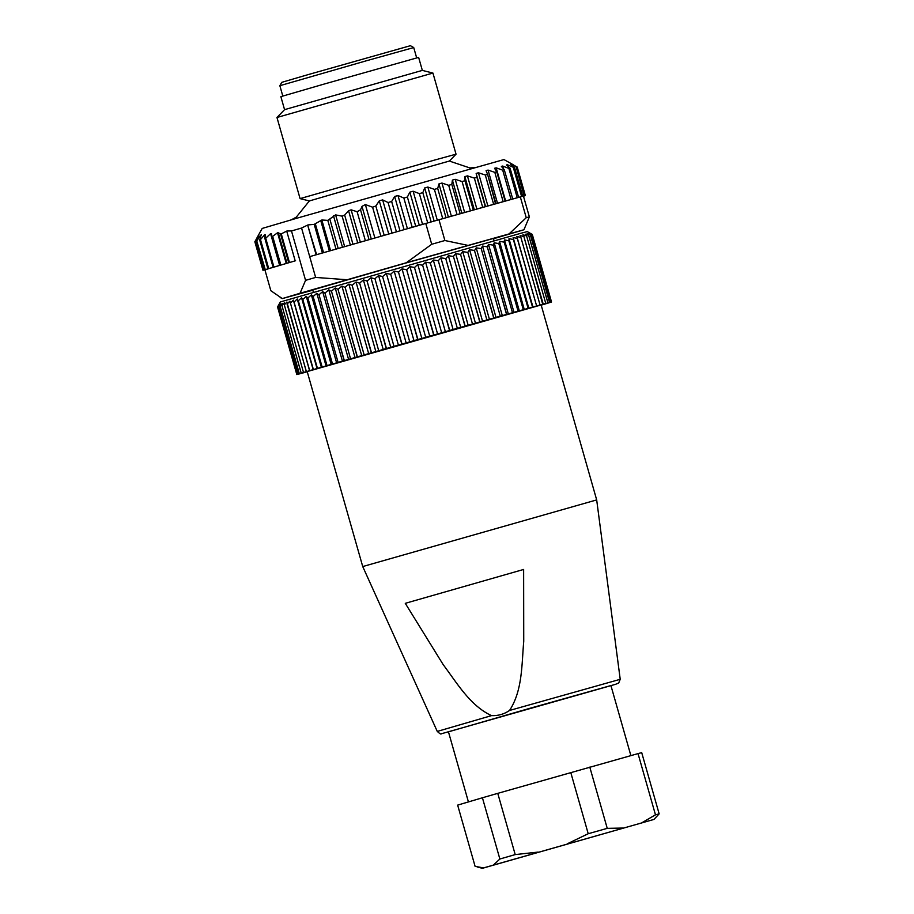 <?xml version="1.0" encoding="UTF-8"?>
<svg xmlns="http://www.w3.org/2000/svg" width="914" height="914" viewBox="0 0 914 914"><rect width="100%" height="100%" fill="white"/><g stroke="black" fill="none" stroke-linecap="round" stroke-linejoin="round"><path stroke-width="1.37" d="M435.041 159.95L456.04 154.18L432.939 73.063L276.965 117.483L300.078 198.612L435.041 159.95M301.563 228.043L309.709 256.64L316.13 254.8L307.652 225.05L301.563 228.043L291.486 230.956L305.562 280.347L315.638 277.433L309.709 256.64L418.166 225.644L316.13 254.8M307.652 225.05L316.621 254.652M474.343 178.093L482.695 207.387L487.882 205.947L495.948 203.662L487.596 174.368L485.311 175.008L478.433 172.78L476.148 173.42L476.948 177.362L474.343 178.093L467.42 175.865L464.86 176.596L464.963 180.732L462.084 181.543L455.206 179.315L452.396 180.104L451.813 184.434L448.694 185.314L441.953 183.051L438.949 183.908L437.692 188.433L434.39 189.369L427.855 187.05L424.69 187.941L422.816 192.648L419.366 193.619L413.117 191.22L409.849 192.157L407.393 197.024L403.851 198.03L397.978 195.527L394.642 196.476L391.649 201.503L388.073 202.52L382.635 199.892L379.287 200.852L375.825 206.016L372.592 207.181L365.36 204.565L362.001 206.381L360.539 209.786L357.123 211.717L351.136 209.832L348.565 210.757L344.658 215.087L342.133 216.161L335.609 214.893L327.806 220.377L321.842 220L314.21 224.364L308.155 224.901M487.596 174.368L486.088 170.632L488.065 170.084L494.817 172.358L496.748 171.821L494.543 168.279L496.176 167.833L502.711 170.164L504.265 169.73L501.375 166.394L502.643 166.04L508.892 168.462L510.046 168.153L506.505 164.988L507.384 164.749L513.268 167.273L513.999 167.079L510.32 163.972L516.079 166.554L512.263 164.2M487.653 174.597L495.537 203.811L505.134 201.103L496.748 171.821M505.134 201.103L512.731 198.989L504.265 169.73M512.731 198.989L518.638 197.367L510.046 168.153M521.62 196.567L513.268 167.273L513.999 167.079M524.122 195.927L524.99 195.687L523.459 196.133L524.122 195.927L516.079 166.554M511.337 163.732L516.239 166.577M256.994 237.777L262.204 228.431L297.667 217.978L503.945 159.562L512.274 164.2M256.948 237.869L255.429 240.816L258.811 235.629L256.617 240.428L265.254 269.63L295.188 260.844L286.71 231.093L281.284 233.87L277.525 232.796L272.658 236.303L271.744 236.189L271.469 233.676L270.578 233.664L265.711 238.223L264.889 238.12L265.346 234.784L264.557 234.829L260.467 239.617C259.61 240.531 259.485 240.256 260.102 238.794L261.278 234.612L256.983 240.553M255.303 240.862L263.78 270.11L268.716 268.682L265.254 269.63M268.716 268.579L260.467 239.617C259.61 240.531 259.485 240.256 260.102 238.794M286.71 231.093L295.188 260.844M291.486 230.956L287.11 230.979M431.705 244.267L425.775 223.462L438.971 219.726L444.889 240.519L431.705 244.267L406.296 262.764L300.032 293.268L282.197 298.615L312.817 290.184M482.695 207.387L438.971 219.726M518.638 197.367L441.462 219.029M295.588 260.73L263.78 270.11M282.289 298.57L270.841 290.698L264.923 269.904L267.196 269.23M524.579 195.87L523.471 196.19L524.579 195.87M529.366 216.869L523.436 196.076L520.317 196.91L526.247 217.703L529.366 216.869L523.939 229.757L406.296 262.764M494.051 240.736L493.4 238.451L402.971 263.838L312.737 289.921L313.388 292.194M493.48 238.76L523.939 229.757M526.247 217.703L509.327 233.676M305.562 280.347L300.032 293.268M346.966 279.73L315.638 277.433M467.74 245.34L444.889 240.519M276.965 117.483L284.574 109.646L422.337 70.401L418.635 57.399L324.436 83.974L280.861 96.644L284.562 109.646M520.317 196.91L517.827 197.607M425.775 223.462L418.166 225.644M474.629 167.593L469.887 167.948L449.38 161.058L353.729 188.033L309.366 200.943L296.296 217.132L291.349 219.806M366.297 60.804L279.855 85.699L281.718 82.351L307.824 74.708L410.386 45.7L413.722 47.562L366.297 60.804M307.241 371.769L305.105 372.352M305.105 372.375L298.729 374.066M299.346 373.723L280.095 306.133L299.346 373.723L300.557 373.392L297.587 374.363M280.095 306.133L280.747 303.859L278.747 306.556L298.033 374.123L278.747 306.556L279.661 304.202L277.902 306.83L297.164 374.409L277.902 306.83L279.056 304.408L277.559 306.955L296.81 374.546L277.548 306.955L280.335 301.951L520.923 233.264L527.275 231.608L530.897 233.63M303.517 372.466L284.323 304.865L303.517 372.466L304.191 372.295L301.186 373.163L281.935 305.584L282.323 303.379L280.141 306.121M301.243 373.152L281.935 305.584M309.583 370.684L290.423 303.071L309.709 370.661L306.316 371.644L286.905 302.008L284.323 304.865M306.396 371.621L287.065 304.054M317.455 368.376L298.318 300.763L317.044 368.513L313.296 369.599L294.045 302.008L293.348 300.112L290.423 303.071M313.399 369.564L294.045 302.008M327.018 365.611L307.892 297.987L327.018 365.611L326.058 365.897L322.036 367.051L302.785 299.461L301.54 297.724L298.318 300.763M322.151 367.017L302.785 299.461M338.1 362.401L318.997 294.765L338.1 362.401L336.626 362.835L332.376 364.058L313.125 296.467L311.354 294.879L307.892 297.987M332.525 364.012L313.125 296.467M350.553 358.814L331.462 291.178L350.553 358.814L348.577 359.385L344.167 360.653L324.916 293.063L322.642 291.623L318.997 294.765M344.327 360.607L324.916 293.063M364.16 354.906L345.092 287.259L364.16 354.906L361.716 355.615L357.225 356.894L337.974 289.304L335.209 288.001L331.462 291.178M357.397 356.848L337.974 289.304M378.716 350.725L359.648 283.089L378.716 350.725L375.848 351.559L371.335 352.838L352.084 285.259L348.862 284.083L345.092 287.259M371.518 352.793L352.084 285.259M393.991 346.36L374.934 278.713L393.991 346.36L390.735 347.297L386.279 348.565L367.028 280.975L363.395 279.913L359.648 283.089M386.473 348.508L367.028 280.975M409.735 341.859L390.689 274.223L409.735 341.859L406.147 342.899L401.817 344.121L382.566 276.531L378.579 275.571L374.934 278.713M402.011 344.064L382.566 276.531M425.707 337.312L406.661 269.664L425.707 337.312L421.845 338.42L417.709 339.585L398.458 272.006L394.174 271.127L390.689 274.223M417.915 339.528L398.458 272.006M441.656 332.765L422.611 265.129L441.656 332.765L437.578 333.941L433.704 335.027L414.453 267.448L409.918 266.637L406.661 269.664M433.91 334.97L414.453 267.448M457.331 328.32L438.274 260.673L457.331 328.32L449.551 330.525L430.3 262.946L425.581 262.181L422.611 265.129M449.745 330.468L430.3 262.946M472.492 324.024L453.424 256.377L472.492 324.024L464.998 326.149L445.735 258.559L440.902 257.828L438.274 260.673M465.18 326.092L445.735 258.559M486.876 319.946L467.797 252.321L486.876 319.946L482.546 321.18L479.793 321.957L460.542 254.366L455.652 253.658L453.424 256.377M479.976 321.899L460.542 254.366M500.278 316.175L481.187 248.539L500.278 316.175L496.005 317.387L493.72 318.015L474.457 250.436L469.59 249.716L467.797 252.321M493.88 317.969L474.457 250.436M512.48 312.737L493.377 245.112L512.48 312.737L508.321 313.913L506.539 314.405L487.288 246.826L482.501 246.072L481.187 248.539M506.699 314.359L487.288 246.826M523.288 309.709L504.162 242.084L523.288 309.709L519.312 310.829L518.067 311.171L498.816 243.581L494.188 242.793L493.377 245.112M518.204 311.126L498.816 243.581M532.531 307.127L513.382 239.514L532.531 307.127L528.806 308.178L528.109 308.361L508.858 240.77L504.448 239.914L504.162 242.084M528.235 308.326L508.858 240.77M540.071 305.036L520.9 237.434L540.071 305.036L536.644 306.007L517.267 238.428L513.131 237.491L513.382 239.514M520.82 237.457L516.844 236.463L536.644 306.007L517.267 238.428M545.772 303.471L526.59 235.869L545.772 303.471L542.722 304.328L523.905 236.6L520.1 235.572L520.9 237.434M543.224 304.168L523.905 236.6M549.565 302.454L530.349 234.864L549.565 302.454L546.915 303.197L547.966 302.888L528.669 235.309L525.242 234.167L526.59 235.869M545.841 303.459L547.92 302.9L528.715 235.298L527.104 233.664L530.314 234.875M550.331 302.374L548.88 302.797L551.53 301.997L549.177 302.614L550.742 302.157L531.468 234.578L528.486 233.298L530.349 234.864M549.6 302.454L548.297 302.842L550.719 302.157L531.491 234.567L529.366 233.081L532.131 234.418L551.382 302.008L532.142 234.418L529.766 233.001L532.279 234.407L551.53 301.997M550.342 302.397L547.143 303.357M547.155 303.379L541.202 305.139M541.145 304.945L307.195 371.587L362.732 566.554L596.682 499.912L541.145 304.945M543.156 304.191L540.151 305.013M536.518 306.019L532.634 307.093M528.109 308.361L523.414 309.675M518.067 311.171L512.628 312.691M506.539 314.405L500.438 316.118M493.72 318.015L487.059 319.9M479.793 321.957L472.675 323.967M464.998 326.149L457.537 328.263M449.551 330.525L441.862 332.707M433.704 335.027L425.913 337.255M417.709 339.585L409.94 341.802M401.817 344.121L394.185 346.303M386.279 348.565L378.91 350.679M371.335 352.838L364.343 354.849M357.225 356.894L350.713 358.768M344.167 360.653L338.26 362.355M332.376 364.058L327.143 365.566M322.036 367.051L317.569 368.353M313.296 369.599L309.675 370.65M306.316 371.644L303.585 372.455M301.186 373.163L299.392 373.712M297.621 374.374L298.741 374.089M284.265 304.888L284.38 302.763L281.992 305.562M290.332 303.094L289.909 301.129L287.145 304.031M298.204 300.797L297.233 298.981L294.148 301.974M307.767 298.021L306.259 296.353L302.9 299.426M318.849 294.811L316.827 293.303L313.262 296.422M331.302 291.223L328.777 289.852L325.076 293.017M344.909 287.316L341.916 286.071L338.146 289.258M359.465 283.146L356.037 282.026L352.267 285.202M374.74 278.77L370.924 277.765L367.222 280.918M390.484 274.28L386.336 273.355L382.76 276.474M406.456 269.721L402.034 268.876L398.664 271.938M422.405 265.186L417.778 264.397L414.659 267.391M438.08 260.73L433.293 259.987L430.494 262.889M453.23 256.434L448.363 255.714L445.929 258.502M467.625 252.367L462.735 251.647L460.725 254.321M481.027 248.585L476.194 247.854L474.629 250.39M493.229 245.146L488.51 244.381L487.448 246.78M504.037 242.119L499.501 241.296L498.953 243.547M513.28 239.537L508.995 238.645L508.984 240.736M516.844 236.463L517.37 238.405M526.521 235.892L522.911 234.795L523.973 236.577M532.942 307.024L513.131 237.491M528.806 308.178L508.995 238.645M524.259 309.446L504.448 239.914M519.312 310.829L499.501 241.296M513.988 312.325L494.188 242.793M508.321 313.913L488.51 244.381M502.312 315.604L482.501 246.072M496.005 317.387L476.194 247.854M489.401 319.249L469.59 249.716M482.546 321.18L462.735 251.647M475.463 323.19L455.652 253.658M468.174 325.247L448.363 255.714M460.713 327.372L440.902 257.828M453.104 329.52L433.293 259.987M445.381 331.713L425.581 262.181M437.578 333.941L417.778 264.397M429.729 336.169L409.918 266.637M421.845 338.42L402.034 268.876M413.973 340.659L394.174 271.127M406.147 342.899L386.336 273.355M398.39 345.104L378.579 275.571M390.735 347.297L370.924 277.765M383.206 349.445L363.395 279.913M375.848 351.559L356.037 282.026M368.673 353.615L348.862 284.083M361.716 355.615L341.916 286.071M355.009 357.534L335.209 288.001M348.577 359.385L328.777 289.852M342.442 361.156L322.642 291.623M336.626 362.835L316.827 293.303M331.165 364.412L311.354 294.879M326.058 365.897L306.259 296.353M321.351 367.268L301.54 297.724M317.044 368.513L297.233 298.981M313.159 369.656L293.348 300.112M630.877 755.604L610.918 685.546L529.594 708.384L448.454 731.828L468.425 801.921M405.279 603.331L443.05 664.409C456.989 683.044 470.07 705.677 491.515 715.628C498.096 715.902 504.105 714.188 509.544 710.464C522.625 690.447 521.666 664.569 523.733 641.331L523.631 569.456L405.279 603.331L523.631 569.456M493.514 864.964L499.867 859.011L482.421 797.773L457.651 805.12L475.097 866.358L483.586 867.9L482.409 868.3L653.967 819.424L483.586 867.9M499.867 859.011L515.21 854.59L538.152 852.088M642.085 822.634L655.475 814.831L638.029 753.604L497.764 793.352L515.21 854.59M497.764 793.352L482.421 797.773M655.475 814.831L659.154 813.871L653.967 819.424M638.029 753.604L641.708 752.633L659.154 813.871M567.411 843.736L588.216 833.728L570.77 772.501M588.216 833.728L607.239 828.347L622.765 828.05M589.793 767.109L607.239 828.347M476.948 177.362L485.288 206.655M476.148 173.42L485.597 206.587M478.433 172.78L487.882 205.947M485.311 175.008L493.651 204.313M488.065 170.084L497.513 203.262M494.817 172.358L503.157 201.651M496.176 167.833L505.625 201M502.711 170.164L511.063 199.458M502.643 166.04L503.408 168.736M508.892 168.462L517.244 197.755M507.384 164.749L507.773 166.108M467.42 175.865L476.88 209.043M464.86 176.596L474.309 209.763M464.963 180.732L473.303 210.026M462.084 181.543L470.424 210.837M455.206 179.315L464.655 212.482M452.396 180.104L461.844 213.27M451.813 184.434L460.153 213.739M448.694 185.314L457.046 214.619M441.953 183.051L451.402 216.23M438.949 183.908L448.397 217.075M437.692 188.433L446.043 217.726M434.39 189.369L442.73 218.663M427.855 187.05L437.292 220.205M424.69 187.941L434.139 221.097M422.816 192.648L431.157 221.942M419.366 193.619L427.718 222.913M413.117 191.22L422.565 224.387M409.849 192.157L419.298 225.324M407.393 197.024L415.733 226.318M403.851 198.03L412.203 227.323M397.978 195.527L407.427 228.706M394.642 196.476L404.091 229.654M391.649 201.503L400.001 230.796M388.073 202.52L396.425 231.813M382.635 199.892L392.083 233.07M379.287 200.852L388.736 234.018M375.825 206.016L384.177 235.309M372.592 207.181L380.864 236.246M280.541 233.961L288.733 262.706M281.284 233.87L289.441 262.501M271.812 236.418L280.027 265.243L271.744 236.223M272.658 236.303L280.838 265.003M265.711 238.223L273.926 267.037M278.244 232.636L286.962 263.232M277.525 232.796L286.253 263.449M270.578 233.664L279.615 265.391M264.557 234.829L265.083 236.669M314.21 224.364L322.368 252.995M315.364 223.919L323.545 252.652M327.806 220.377L335.986 249.088M329.908 219.394L338.18 248.459M342.133 216.161L350.348 244.975M344.658 215.087L352.964 244.221M357.123 211.717L365.372 240.679M360.539 209.786L369.039 239.628M320.677 220.377L329.394 250.984M321.842 220L330.571 250.642M333.484 215.773L342.453 247.248M335.609 214.893L344.647 246.62M348.565 210.757L357.717 242.873M351.136 209.832L360.333 242.13M362.001 206.381L371.29 239M365.36 204.565L374.877 237.971M614.996 684.472L441.268 733.793C441.074 734.49 439.748 733.702 437.269 731.417L491.515 715.628M509.544 710.464L620.218 679.308L596.682 499.912M282.197 298.615L280.152 297.484M422.337 70.401L432.928 73.063M514.582 167.616L522.739 196.259M516.844 167.079L524.99 195.687M517.221 167.045L525.367 195.642M254.846 241.742L262.992 270.338M256.194 240.645L264.512 269.847M264.82 238.223L273.103 267.276M259.725 240.131L267.893 268.819M449.38 161.058L456.04 154.192M309.355 200.943L300.078 198.612M416.67 57.89L413.722 47.562M282.803 96.027L279.855 85.699M437.269 731.417L362.732 566.554M620.218 679.308L618.687 683.032L615.51 684.323M482.409 868.3L477.656 867.1"/></g></svg>
